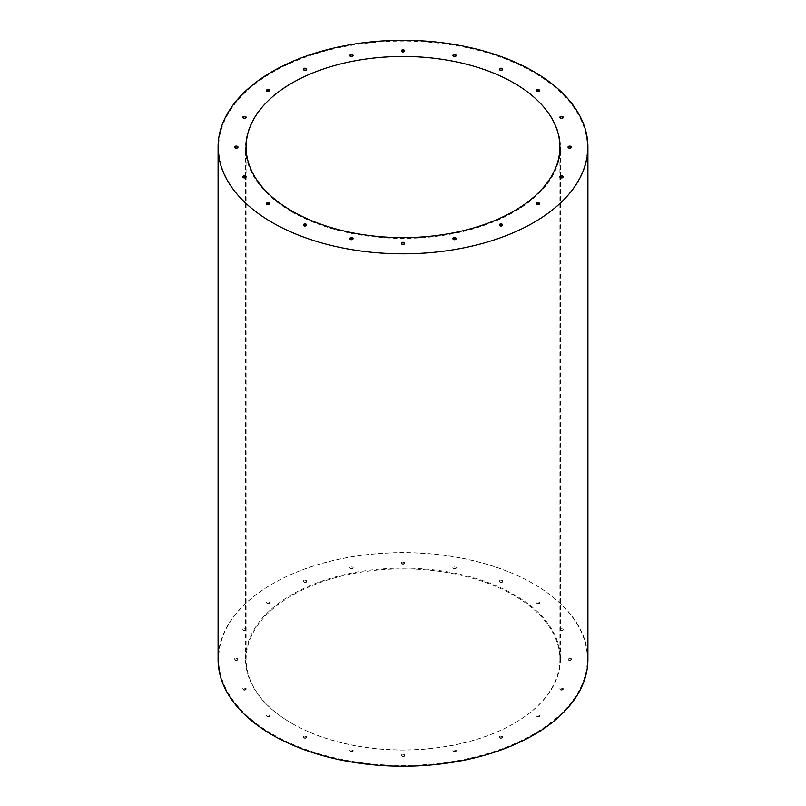 <?xml version="1.0" encoding="UTF-8"?>
<svg xmlns="http://www.w3.org/2000/svg" width="806" height="806" viewBox="0 0 806 806"><rect width="100%" height="100%" fill="white"/><g stroke="black" fill="none" stroke-linecap="round" stroke-linejoin="round"><path stroke-width="0.6" stroke-dasharray="4.03 3.02" d="M291.661 723.284A157.452 90.907 0 0 0 463.259 742.981A157.452 90.907 0 0 0 560.452 659.006A157.452 90.907 0 0 0 403 568.099A157.452 90.907 0 0 0 245.548 659.006A157.452 90.907 0 0 0 291.661 723.284M291.661 211.787A157.452 90.907 0 0 0 463.259 231.493A157.452 90.907 0 0 0 560.452 147.508A157.452 90.907 0 0 0 403 56.611A157.452 90.907 0 0 0 245.548 147.508A157.452 90.907 0 0 0 291.661 211.787M401.811 563.444A1.683 0.967 0 0 0 403.645 563.656A1.683 0.967 0 0 0 404.683 562.759A1.683 0.967 0 0 0 404.189 562.074A1.683 0.967 0 0 0 402.355 561.863A1.683 0.967 0 0 0 401.317 562.759A1.683 0.967 0 0 0 401.811 563.444M453.325 568.159A1.683 0.967 0 0 0 455.158 568.371A1.683 0.967 0 0 0 456.196 567.474A1.683 0.967 0 0 0 455.702 566.789A1.683 0.967 0 0 0 453.869 566.578A1.683 0.967 0 0 0 452.831 567.474A1.683 0.967 0 0 0 453.325 568.159M499.791 581.831A1.683 0.967 0 0 0 501.624 582.033A1.683 0.967 0 0 0 502.662 581.136A1.683 0.967 0 0 0 502.168 580.451A1.683 0.967 0 0 0 500.335 580.239A1.683 0.967 0 0 0 499.297 581.136A1.683 0.967 0 0 0 499.791 581.831M536.675 603.12A1.683 0.967 0 0 0 538.499 603.331A1.683 0.967 0 0 0 539.536 602.435A1.683 0.967 0 0 0 539.053 601.75A1.683 0.967 0 0 0 537.219 601.538A1.683 0.967 0 0 0 536.181 602.435A1.683 0.967 0 0 0 536.675 603.12M560.351 629.949A1.683 0.967 0 0 0 562.185 630.161A1.683 0.967 0 0 0 563.223 629.264A1.683 0.967 0 0 0 562.729 628.579A1.683 0.967 0 0 0 560.895 628.368A1.683 0.967 0 0 0 559.858 629.264A1.683 0.967 0 0 0 560.351 629.949M568.512 659.691A1.683 0.967 0 0 0 570.336 659.902A1.683 0.967 0 0 0 571.373 659.006A1.683 0.967 0 0 0 570.88 658.311A1.683 0.967 0 0 0 569.056 658.109A1.683 0.967 0 0 0 568.018 659.006A1.683 0.967 0 0 0 568.512 659.691M560.351 689.432A1.683 0.967 0 0 0 562.185 689.634A1.683 0.967 0 0 0 563.223 688.737A1.683 0.967 0 0 0 562.729 688.052A1.683 0.967 0 0 0 560.895 687.84A1.683 0.967 0 0 0 559.858 688.737A1.683 0.967 0 0 0 560.351 689.432M350.298 568.159A1.683 0.967 0 0 0 352.131 568.371A1.683 0.967 0 0 0 353.169 567.474A1.683 0.967 0 0 0 352.675 566.789A1.683 0.967 0 0 0 350.842 566.578A1.683 0.967 0 0 0 349.804 567.474A1.683 0.967 0 0 0 350.298 568.159M303.832 581.831A1.683 0.967 0 0 0 305.665 582.033A1.683 0.967 0 0 0 306.703 581.136A1.683 0.967 0 0 0 306.209 580.451A1.683 0.967 0 0 0 304.376 580.239A1.683 0.967 0 0 0 303.338 581.136A1.683 0.967 0 0 0 303.832 581.831M266.947 603.12A1.683 0.967 0 0 0 268.781 603.331A1.683 0.967 0 0 0 269.819 602.435A1.683 0.967 0 0 0 269.325 601.75A1.683 0.967 0 0 0 267.501 601.538A1.683 0.967 0 0 0 266.464 602.435A1.683 0.967 0 0 0 266.947 603.12M243.271 629.949A1.683 0.967 0 0 0 245.105 630.161A1.683 0.967 0 0 0 246.142 629.264A1.683 0.967 0 0 0 245.649 628.579A1.683 0.967 0 0 0 243.815 628.368A1.683 0.967 0 0 0 242.777 629.264A1.683 0.967 0 0 0 243.271 629.949M235.12 659.691A1.683 0.967 0 0 0 236.944 659.902A1.683 0.967 0 0 0 237.982 659.006A1.683 0.967 0 0 0 237.488 658.311A1.683 0.967 0 0 0 235.664 658.109A1.683 0.967 0 0 0 234.627 659.006A1.683 0.967 0 0 0 235.12 659.691M243.271 689.432A1.683 0.967 0 0 0 245.105 689.634A1.683 0.967 0 0 0 246.142 688.737A1.683 0.967 0 0 0 245.649 688.052A1.683 0.967 0 0 0 243.815 687.84A1.683 0.967 0 0 0 242.777 688.737A1.683 0.967 0 0 0 243.271 689.432M266.947 716.262A1.683 0.967 0 0 0 268.781 716.463A1.683 0.967 0 0 0 269.819 715.567A1.683 0.967 0 0 0 269.325 714.882A1.683 0.967 0 0 0 267.501 714.67A1.683 0.967 0 0 0 266.464 715.567A1.683 0.967 0 0 0 266.947 716.262M303.832 737.55A1.683 0.967 0 0 0 305.665 737.762A1.683 0.967 0 0 0 306.703 736.865A1.683 0.967 0 0 0 306.209 736.18A1.683 0.967 0 0 0 304.376 735.969A1.683 0.967 0 0 0 303.338 736.865A1.683 0.967 0 0 0 303.832 737.55M350.298 751.222A1.683 0.967 0 0 0 352.131 751.434A1.683 0.967 0 0 0 353.169 750.537A1.683 0.967 0 0 0 352.675 749.842A1.683 0.967 0 0 0 350.842 749.64A1.683 0.967 0 0 0 349.804 750.537A1.683 0.967 0 0 0 350.298 751.222M401.811 755.927A1.683 0.967 0 0 0 403.645 756.139A1.683 0.967 0 0 0 404.683 755.242A1.683 0.967 0 0 0 404.189 754.557A1.683 0.967 0 0 0 402.355 754.345A1.683 0.967 0 0 0 401.317 755.242A1.683 0.967 0 0 0 401.811 755.927M453.325 751.222A1.683 0.967 0 0 0 455.158 751.434A1.683 0.967 0 0 0 456.196 750.537A1.683 0.967 0 0 0 455.702 749.842A1.683 0.967 0 0 0 453.869 749.64A1.683 0.967 0 0 0 452.831 750.537A1.683 0.967 0 0 0 453.325 751.222M499.791 737.55A1.683 0.967 0 0 0 501.624 737.762A1.683 0.967 0 0 0 502.662 736.865A1.683 0.967 0 0 0 502.168 736.18A1.683 0.967 0 0 0 500.335 735.969A1.683 0.967 0 0 0 499.297 736.865A1.683 0.967 0 0 0 499.791 737.55M536.675 716.262A1.683 0.967 0 0 0 538.499 716.463A1.683 0.967 0 0 0 539.536 715.567A1.683 0.967 0 0 0 539.053 714.882A1.683 0.967 0 0 0 537.219 714.67A1.683 0.967 0 0 0 536.181 715.567A1.683 0.967 0 0 0 536.675 716.262M272.65 734.256A184.342 106.432 0 0 0 473.545 757.328A184.342 106.432 0 0 0 587.342 659.006A184.342 106.432 0 0 0 403 552.573A184.342 106.432 0 0 0 218.658 659.006A184.342 106.432 0 0 0 272.65 734.256M401.368 51.04A1.683 0.967 0 0 0 401.317 51.272A1.683 0.967 0 0 0 401.811 51.957A1.683 0.967 0 0 0 403.645 52.168A1.683 0.967 0 0 0 404.683 51.272A1.683 0.967 0 0 0 404.632 51.04M452.881 55.755A1.683 0.967 0 0 0 452.831 55.977A1.683 0.967 0 0 0 453.325 56.672A1.683 0.967 0 0 0 455.158 56.873A1.683 0.967 0 0 0 456.196 55.977A1.683 0.967 0 0 0 456.146 55.755M499.347 69.427A1.683 0.967 0 0 0 499.297 69.648A1.683 0.967 0 0 0 499.791 70.334A1.683 0.967 0 0 0 501.624 70.545A1.683 0.967 0 0 0 502.662 69.648A1.683 0.967 0 0 0 502.612 69.427M536.222 90.715A1.683 0.967 0 0 0 536.181 90.947A1.683 0.967 0 0 0 536.675 91.632A1.683 0.967 0 0 0 538.499 91.844A1.683 0.967 0 0 0 539.536 90.947A1.683 0.967 0 0 0 539.496 90.715M559.908 117.545A1.683 0.967 0 0 0 559.858 117.777A1.683 0.967 0 0 0 560.351 118.462A1.683 0.967 0 0 0 562.185 118.673A1.683 0.967 0 0 0 563.223 117.777A1.683 0.967 0 0 0 563.172 117.545M568.059 147.286A1.683 0.967 0 0 0 568.018 147.508A1.683 0.967 0 0 0 568.512 148.203A1.683 0.967 0 0 0 570.336 148.405A1.683 0.967 0 0 0 571.373 147.508A1.683 0.967 0 0 0 571.333 147.286M559.908 177.028A1.683 0.967 0 0 0 559.858 177.249A1.683 0.967 0 0 0 560.351 177.935A1.683 0.967 0 0 0 562.185 178.146A1.683 0.967 0 0 0 563.223 177.249A1.683 0.967 0 0 0 563.172 177.028M349.854 55.755A1.683 0.967 0 0 0 349.804 55.977A1.683 0.967 0 0 0 350.298 56.672A1.683 0.967 0 0 0 352.131 56.873A1.683 0.967 0 0 0 353.169 55.977A1.683 0.967 0 0 0 353.119 55.755M303.388 69.427A1.683 0.967 0 0 0 303.338 69.648A1.683 0.967 0 0 0 303.832 70.334A1.683 0.967 0 0 0 305.665 70.545A1.683 0.967 0 0 0 306.703 69.648A1.683 0.967 0 0 0 306.653 69.427M266.504 90.715A1.683 0.967 0 0 0 266.464 90.947A1.683 0.967 0 0 0 266.947 91.632A1.683 0.967 0 0 0 268.781 91.844A1.683 0.967 0 0 0 269.819 90.947A1.683 0.967 0 0 0 269.778 90.715M242.828 117.545A1.683 0.967 0 0 0 242.777 117.777A1.683 0.967 0 0 0 243.271 118.462A1.683 0.967 0 0 0 245.105 118.673A1.683 0.967 0 0 0 246.142 117.777A1.683 0.967 0 0 0 246.092 117.545M234.667 147.286A1.683 0.967 0 0 0 234.627 147.508A1.683 0.967 0 0 0 235.12 148.203A1.683 0.967 0 0 0 236.944 148.405A1.683 0.967 0 0 0 237.982 147.508A1.683 0.967 0 0 0 237.941 147.286M242.828 177.028A1.683 0.967 0 0 0 242.777 177.249A1.683 0.967 0 0 0 243.271 177.935A1.683 0.967 0 0 0 245.105 178.146A1.683 0.967 0 0 0 246.142 177.249A1.683 0.967 0 0 0 246.092 177.028M266.504 203.858A1.683 0.967 0 0 0 266.464 204.079A1.683 0.967 0 0 0 266.947 204.764A1.683 0.967 0 0 0 268.781 204.976A1.683 0.967 0 0 0 269.819 204.079A1.683 0.967 0 0 0 269.778 203.858M303.388 225.146A1.683 0.967 0 0 0 303.338 225.378A1.683 0.967 0 0 0 303.832 226.063A1.683 0.967 0 0 0 305.665 226.274A1.683 0.967 0 0 0 306.703 225.378A1.683 0.967 0 0 0 306.653 225.146M349.854 238.818A1.683 0.967 0 0 0 349.804 239.039A1.683 0.967 0 0 0 350.298 239.725A1.683 0.967 0 0 0 352.131 239.936A1.683 0.967 0 0 0 353.169 239.039A1.683 0.967 0 0 0 353.119 238.818M401.368 243.523A1.683 0.967 0 0 0 401.317 243.755A1.683 0.967 0 0 0 401.811 244.44A1.683 0.967 0 0 0 403.645 244.651A1.683 0.967 0 0 0 404.683 243.755A1.683 0.967 0 0 0 404.632 243.523M452.881 238.818A1.683 0.967 0 0 0 452.831 239.039A1.683 0.967 0 0 0 453.325 239.725A1.683 0.967 0 0 0 455.158 239.936A1.683 0.967 0 0 0 456.196 239.039A1.683 0.967 0 0 0 456.146 238.818M499.347 225.146A1.683 0.967 0 0 0 499.297 225.378A1.683 0.967 0 0 0 499.791 226.063A1.683 0.967 0 0 0 501.624 226.274A1.683 0.967 0 0 0 502.662 225.378A1.683 0.967 0 0 0 502.612 225.146M536.222 203.858A1.683 0.967 0 0 0 536.181 204.079A1.683 0.967 0 0 0 536.675 204.764A1.683 0.967 0 0 0 538.499 204.976A1.683 0.967 0 0 0 539.536 204.079A1.683 0.967 0 0 0 539.496 203.858M272.65 222.768A184.342 106.432 0 0 0 473.545 245.84A184.342 106.432 0 0 0 587.342 147.508A184.342 106.432 0 0 0 403 41.086A184.342 106.432 0 0 0 218.658 147.508A184.342 106.432 0 0 0 272.65 222.768M539.053 715.345A1.683 0.967 180 0 1 539.536 716.03A1.683 0.967 180 0 1 537.864 716.997A1.683 0.967 180 0 1 536.181 716.03A1.683 0.967 180 0 1 537.219 715.134A1.683 0.967 180 0 1 539.053 715.345M502.168 736.634A1.683 0.967 180 0 1 502.662 737.319A1.683 0.967 180 0 1 500.979 738.286A1.683 0.967 180 0 1 499.297 737.319A1.683 0.967 180 0 1 500.335 736.422A1.683 0.967 180 0 1 502.168 736.634M455.702 750.305A1.683 0.967 180 0 1 456.196 750.99A1.683 0.967 180 0 1 454.513 751.958A1.683 0.967 180 0 1 452.831 750.99A1.683 0.967 180 0 1 453.869 750.094A1.683 0.967 180 0 1 455.702 750.305M404.189 755.01A1.683 0.967 180 0 1 404.683 755.696A1.683 0.967 180 0 1 403 756.673A1.683 0.967 180 0 1 401.317 755.696A1.683 0.967 180 0 1 402.355 754.799A1.683 0.967 180 0 1 404.189 755.01M352.675 750.305A1.683 0.967 180 0 1 353.169 750.99A1.683 0.967 180 0 1 351.487 751.958A1.683 0.967 180 0 1 349.804 750.99A1.683 0.967 180 0 1 350.842 750.094A1.683 0.967 180 0 1 352.675 750.305M306.209 736.634A1.683 0.967 180 0 1 306.703 737.319A1.683 0.967 180 0 1 305.021 738.286A1.683 0.967 180 0 1 303.338 737.319A1.683 0.967 180 0 1 304.376 736.422A1.683 0.967 180 0 1 306.209 736.634M269.325 715.345A1.683 0.967 180 0 1 269.819 716.03A1.683 0.967 180 0 1 268.136 716.997A1.683 0.967 180 0 1 266.464 716.03A1.683 0.967 180 0 1 267.501 715.134A1.683 0.967 180 0 1 269.325 715.345M245.649 688.515A1.683 0.967 180 0 1 246.142 689.201A1.683 0.967 180 0 1 244.46 690.168A1.683 0.967 180 0 1 242.777 689.201A1.683 0.967 180 0 1 243.815 688.304A1.683 0.967 180 0 1 245.649 688.515M237.488 658.774A1.683 0.967 180 0 1 237.982 659.459A1.683 0.967 180 0 1 236.299 660.426A1.683 0.967 180 0 1 234.627 659.459A1.683 0.967 180 0 1 235.664 658.562A1.683 0.967 180 0 1 237.488 658.774M245.649 629.033A1.683 0.967 180 0 1 246.142 629.718A1.683 0.967 180 0 1 244.46 630.685A1.683 0.967 180 0 1 242.777 629.718A1.683 0.967 180 0 1 243.815 628.821A1.683 0.967 180 0 1 245.649 629.033M269.325 602.203A1.683 0.967 180 0 1 269.819 602.888A1.683 0.967 180 0 1 268.136 603.865A1.683 0.967 180 0 1 266.464 602.888A1.683 0.967 180 0 1 267.501 601.991A1.683 0.967 180 0 1 269.325 602.203M306.209 580.914A1.683 0.967 180 0 1 306.703 581.6A1.683 0.967 180 0 1 305.021 582.567A1.683 0.967 180 0 1 303.338 581.6A1.683 0.967 180 0 1 304.376 580.703A1.683 0.967 180 0 1 306.209 580.914M352.675 567.243A1.683 0.967 180 0 1 353.169 567.928A1.683 0.967 180 0 1 351.487 568.895A1.683 0.967 180 0 1 349.804 567.928A1.683 0.967 180 0 1 350.842 567.031A1.683 0.967 180 0 1 352.675 567.243M562.729 688.515A1.683 0.967 180 0 1 563.223 689.201A1.683 0.967 180 0 1 561.54 690.168A1.683 0.967 180 0 1 559.858 689.201A1.683 0.967 180 0 1 560.895 688.304A1.683 0.967 180 0 1 562.729 688.515M570.88 658.774A1.683 0.967 180 0 1 571.373 659.459A1.683 0.967 180 0 1 569.701 660.426A1.683 0.967 180 0 1 568.018 659.459A1.683 0.967 180 0 1 569.056 658.562A1.683 0.967 180 0 1 570.88 658.774M562.729 629.033A1.683 0.967 180 0 1 563.223 629.718A1.683 0.967 180 0 1 561.54 630.685A1.683 0.967 180 0 1 559.858 629.718A1.683 0.967 180 0 1 560.895 628.821A1.683 0.967 180 0 1 562.729 629.033M539.053 602.203A1.683 0.967 180 0 1 539.536 602.888A1.683 0.967 180 0 1 537.864 603.865A1.683 0.967 180 0 1 536.181 602.888A1.683 0.967 180 0 1 537.219 601.991A1.683 0.967 180 0 1 539.053 602.203M502.168 580.914A1.683 0.967 180 0 1 502.662 581.6A1.683 0.967 180 0 1 500.979 582.567A1.683 0.967 180 0 1 499.297 581.6A1.683 0.967 180 0 1 500.335 580.703A1.683 0.967 180 0 1 502.168 580.914M455.702 567.243A1.683 0.967 180 0 1 456.196 567.928A1.683 0.967 180 0 1 454.513 568.895A1.683 0.967 180 0 1 452.831 567.928A1.683 0.967 180 0 1 453.869 567.031A1.683 0.967 180 0 1 455.702 567.243M404.189 562.528A1.683 0.967 180 0 1 404.683 563.223A1.683 0.967 180 0 1 403 564.19A1.683 0.967 180 0 1 401.317 563.223A1.683 0.967 180 0 1 402.355 562.326A1.683 0.967 180 0 1 404.189 562.528M587.906 659.459A184.906 106.755 0 0 0 403 552.704A184.906 106.755 0 0 0 218.094 659.459M292.064 723.506A156.888 90.584 0 0 0 463.037 743.142A156.888 90.584 0 0 0 559.888 659.459A156.888 90.584 0 0 0 403 568.875A156.888 90.584 0 0 0 246.112 659.459A156.888 90.584 0 0 0 292.064 723.506M560.452 659.006L560.452 177.532M560.452 176.514L560.452 147.508M245.548 659.006L245.548 177.532M245.548 176.514L245.548 147.508M587.342 659.006L587.342 147.508M218.658 659.006L218.658 147.508M559.888 659.459L559.888 147.055M246.112 659.459L246.112 147.055"/><path stroke-width="1.21" d="M404.632 51.04A1.683 0.967 0 0 0 404.189 50.587A1.683 0.967 0 0 0 402.547 50.335A1.683 0.967 0 0 0 401.368 51.04M456.146 55.755A1.683 0.967 0 0 0 455.702 55.292A1.683 0.967 0 0 0 454.06 55.05A1.683 0.967 0 0 0 452.881 55.755M502.612 69.427A1.683 0.967 0 0 0 502.168 68.963A1.683 0.967 0 0 0 500.526 68.722A1.683 0.967 0 0 0 499.347 69.427M539.496 90.715A1.683 0.967 0 0 0 539.053 90.262A1.683 0.967 0 0 0 537.411 90.01A1.683 0.967 0 0 0 536.222 90.715M563.172 117.545A1.683 0.967 0 0 0 562.729 117.082A1.683 0.967 0 0 0 561.087 116.84A1.683 0.967 0 0 0 559.908 117.545M571.333 147.286A1.683 0.967 0 0 0 570.88 146.823A1.683 0.967 0 0 0 569.238 146.581A1.683 0.967 0 0 0 568.059 147.286M563.172 177.028A1.683 0.967 0 0 0 562.729 176.564A1.683 0.967 0 0 0 561.087 176.323A1.683 0.967 0 0 0 559.908 177.028M353.119 55.755A1.683 0.967 0 0 0 352.675 55.292A1.683 0.967 0 0 0 351.033 55.05A1.683 0.967 0 0 0 349.854 55.755M306.653 69.427A1.683 0.967 0 0 0 306.209 68.963A1.683 0.967 0 0 0 304.567 68.722A1.683 0.967 0 0 0 303.388 69.427M269.778 90.715A1.683 0.967 0 0 0 269.325 90.262A1.683 0.967 0 0 0 267.683 90.01A1.683 0.967 0 0 0 266.504 90.715M246.092 117.545A1.683 0.967 0 0 0 245.649 117.082A1.683 0.967 0 0 0 244.006 116.84A1.683 0.967 0 0 0 242.828 117.545M237.941 147.286A1.683 0.967 0 0 0 237.488 146.823A1.683 0.967 0 0 0 235.846 146.581A1.683 0.967 0 0 0 234.667 147.286M246.092 177.028A1.683 0.967 0 0 0 245.649 176.564A1.683 0.967 0 0 0 244.006 176.323A1.683 0.967 0 0 0 242.828 177.028M269.778 203.858A1.683 0.967 0 0 0 269.325 203.394A1.683 0.967 0 0 0 267.683 203.142A1.683 0.967 0 0 0 266.504 203.858M306.653 225.146A1.683 0.967 0 0 0 306.209 224.683A1.683 0.967 0 0 0 304.567 224.441A1.683 0.967 0 0 0 303.388 225.146M353.119 238.818A1.683 0.967 0 0 0 352.675 238.354A1.683 0.967 0 0 0 351.033 238.113A1.683 0.967 0 0 0 349.854 238.818M404.632 243.523A1.683 0.967 0 0 0 404.189 243.069A1.683 0.967 0 0 0 402.547 242.818A1.683 0.967 0 0 0 401.368 243.523M456.146 238.818A1.683 0.967 0 0 0 455.702 238.354A1.683 0.967 0 0 0 454.06 238.113A1.683 0.967 0 0 0 452.881 238.818M502.612 225.146A1.683 0.967 0 0 0 502.168 224.683A1.683 0.967 0 0 0 500.526 224.441A1.683 0.967 0 0 0 499.347 225.146M539.496 203.858A1.683 0.967 0 0 0 539.053 203.394A1.683 0.967 0 0 0 537.411 203.142A1.683 0.967 0 0 0 536.222 203.858M539.053 202.941A1.683 0.967 180 0 1 539.536 203.626A1.683 0.967 180 0 1 537.864 204.593A1.683 0.967 180 0 1 536.181 203.626A1.683 0.967 180 0 1 537.219 202.729A1.683 0.967 180 0 1 539.053 202.941M502.168 224.229A1.683 0.967 180 0 1 502.662 224.914A1.683 0.967 180 0 1 500.979 225.881A1.683 0.967 180 0 1 499.297 224.914A1.683 0.967 180 0 1 500.335 224.018A1.683 0.967 180 0 1 502.168 224.229M455.702 237.901A1.683 0.967 180 0 1 456.196 238.586A1.683 0.967 180 0 1 454.513 239.553A1.683 0.967 180 0 1 452.831 238.586A1.683 0.967 180 0 1 453.869 237.689A1.683 0.967 180 0 1 455.702 237.901M404.189 242.606A1.683 0.967 180 0 1 404.683 243.291A1.683 0.967 180 0 1 403 244.268A1.683 0.967 180 0 1 401.317 243.291A1.683 0.967 180 0 1 402.355 242.394A1.683 0.967 180 0 1 404.189 242.606M352.675 237.901A1.683 0.967 180 0 1 353.169 238.586A1.683 0.967 180 0 1 351.487 239.553A1.683 0.967 180 0 1 349.804 238.586A1.683 0.967 180 0 1 350.842 237.689A1.683 0.967 180 0 1 352.675 237.901M306.209 224.229A1.683 0.967 180 0 1 306.703 224.914A1.683 0.967 180 0 1 305.021 225.881A1.683 0.967 180 0 1 303.338 224.914A1.683 0.967 180 0 1 304.376 224.018A1.683 0.967 180 0 1 306.209 224.229M269.325 202.941A1.683 0.967 180 0 1 269.819 203.626A1.683 0.967 180 0 1 268.136 204.593A1.683 0.967 180 0 1 266.464 203.626A1.683 0.967 180 0 1 267.501 202.729A1.683 0.967 180 0 1 269.325 202.941M245.649 176.111A1.683 0.967 180 0 1 246.142 176.796A1.683 0.967 180 0 1 244.46 177.763A1.683 0.967 180 0 1 242.777 176.796A1.683 0.967 180 0 1 243.815 175.899A1.683 0.967 180 0 1 245.649 176.111M237.488 146.37A1.683 0.967 180 0 1 237.982 147.055A1.683 0.967 180 0 1 236.299 148.022A1.683 0.967 180 0 1 234.627 147.055A1.683 0.967 180 0 1 235.664 146.158A1.683 0.967 180 0 1 237.488 146.37M245.649 116.628A1.683 0.967 180 0 1 246.142 117.313A1.683 0.967 180 0 1 244.46 118.281A1.683 0.967 180 0 1 242.777 117.313A1.683 0.967 180 0 1 243.815 116.417A1.683 0.967 180 0 1 245.649 116.628M269.325 89.798A1.683 0.967 180 0 1 269.819 90.484A1.683 0.967 180 0 1 268.136 91.461A1.683 0.967 180 0 1 266.464 90.484A1.683 0.967 180 0 1 267.501 89.587A1.683 0.967 180 0 1 269.325 89.798M306.209 68.51A1.683 0.967 180 0 1 306.703 69.195A1.683 0.967 180 0 1 305.021 70.162A1.683 0.967 180 0 1 303.338 69.195A1.683 0.967 180 0 1 304.376 68.298A1.683 0.967 180 0 1 306.209 68.51M352.675 54.838A1.683 0.967 180 0 1 353.169 55.523A1.683 0.967 180 0 1 351.487 56.491A1.683 0.967 180 0 1 349.804 55.523A1.683 0.967 180 0 1 350.842 54.627A1.683 0.967 180 0 1 352.675 54.838M562.729 176.111A1.683 0.967 180 0 1 563.223 176.796A1.683 0.967 180 0 1 561.54 177.763A1.683 0.967 180 0 1 559.858 176.796A1.683 0.967 180 0 1 560.895 175.899A1.683 0.967 180 0 1 562.729 176.111M570.88 146.37A1.683 0.967 180 0 1 571.373 147.055A1.683 0.967 180 0 1 569.701 148.022A1.683 0.967 180 0 1 568.018 147.055A1.683 0.967 180 0 1 569.056 146.158A1.683 0.967 180 0 1 570.88 146.37M562.729 116.628A1.683 0.967 180 0 1 563.223 117.313A1.683 0.967 180 0 1 561.54 118.281A1.683 0.967 180 0 1 559.858 117.313A1.683 0.967 180 0 1 560.895 116.417A1.683 0.967 180 0 1 562.729 116.628M539.053 89.798A1.683 0.967 180 0 1 539.536 90.484A1.683 0.967 180 0 1 537.864 91.461A1.683 0.967 180 0 1 536.181 90.484A1.683 0.967 180 0 1 537.219 89.587A1.683 0.967 180 0 1 539.053 89.798M502.168 68.51A1.683 0.967 180 0 1 502.662 69.195A1.683 0.967 180 0 1 500.979 70.162A1.683 0.967 180 0 1 499.297 69.195A1.683 0.967 180 0 1 500.335 68.298A1.683 0.967 180 0 1 502.168 68.51M455.702 54.838A1.683 0.967 180 0 1 456.196 55.523A1.683 0.967 180 0 1 454.513 56.491A1.683 0.967 180 0 1 452.831 55.523A1.683 0.967 180 0 1 453.869 54.627A1.683 0.967 180 0 1 455.702 54.838M404.189 50.123A1.683 0.967 180 0 1 404.683 50.818A1.683 0.967 180 0 1 403 51.785A1.683 0.967 180 0 1 401.317 50.818A1.683 0.967 180 0 1 402.355 49.922A1.683 0.967 180 0 1 404.189 50.123M218.094 147.055L218.094 659.459A184.906 106.755 0 0 0 272.247 734.951A184.906 106.755 0 0 0 473.757 758.083A184.906 106.755 0 0 0 587.906 659.459L587.906 147.055A184.906 106.755 0 0 0 403 40.3A184.906 106.755 0 0 0 218.094 147.055A184.906 106.755 0 0 0 272.247 222.547A184.906 106.755 0 0 0 473.757 245.679A184.906 106.755 0 0 0 587.906 147.055M292.064 211.101A156.888 90.584 0 0 0 463.037 230.738A156.888 90.584 0 0 0 559.888 147.055A156.888 90.584 0 0 0 403 56.47A156.888 90.584 0 0 0 246.112 147.055A156.888 90.584 0 0 0 292.064 211.101M560.452 177.532L560.452 176.514M245.548 177.532L245.548 176.514"/></g></svg>
